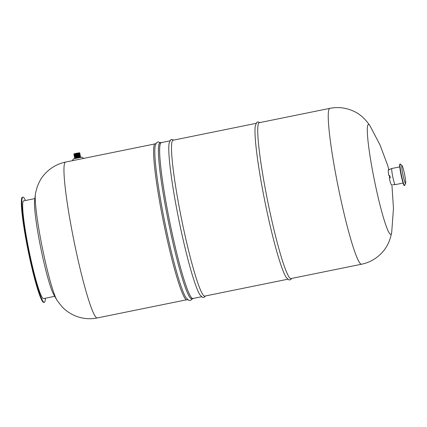 <?xml version="1.0" encoding="UTF-8"?>
<svg xmlns="http://www.w3.org/2000/svg" width="427" height="427" viewBox="0 0 427 427"><rect width="100%" height="100%" fill="white"/><g stroke="black" fill="none" stroke-linecap="round" stroke-linejoin="round"><path stroke-width="0.64" d="M205.264 295.996A79.657 7.494 -101.5 0 1 204.875 296.205A79.657 7.494 -101.5 0 1 204.458 296.167A79.657 7.494 -101.5 0 1 181.235 217.524A79.657 7.494 -101.5 0 1 173.138 140.083A79.657 7.494 -101.5 0 1 173.57 140.125M205.467 295.954L204.682 296.952L203.695 297.422L202.499 297.341L199.9 294.827A79.657 7.494 -101.5 0 1 178.918 220.193A79.657 7.494 -101.5 0 1 169.092 143.296A79.657 7.494 -101.5 0 1 169.124 143.109M201.491 296.765L192.94 298.5A79.529 7.483 -101.5 0 1 192.945 298.5A79.529 7.483 -101.5 0 1 189.358 294.059A79.529 7.483 78.5 0 1 167.058 208.12A79.529 7.483 78.5 0 1 161.257 142.629L169.802 140.889M187.629 299.711L186.941 299.85A79.657 7.494 -101.5 0 1 186.519 299.818A79.657 7.494 -101.5 0 1 163.301 221.17A79.657 7.494 -101.5 0 1 155.204 143.734L155.887 143.595M192.289 298.761L191.739 299.562L190.202 300.459L188.777 300.362L185.937 297.662A79.657 7.494 -101.5 0 1 164.955 223.033A79.657 7.494 -101.5 0 1 155.134 146.135L156.437 142.794L157.974 141.897L160.547 142.645M193.362 298.414A79.657 7.494 -101.5 0 1 192.972 298.622L191.739 298.873A79.657 7.494 -101.5 0 1 191.317 298.841A79.657 7.494 -101.5 0 1 168.099 220.199A79.657 7.494 -101.5 0 1 160.002 142.757L161.23 142.506A79.657 7.494 -101.5 0 1 161.668 142.543M192.972 298.622A79.657 7.494 -101.5 0 1 192.55 298.59A79.657 7.494 -101.5 0 1 169.332 219.948A79.657 7.494 -101.5 0 1 161.23 142.506M361.13 264.19A79.529 7.483 78.5 0 0 361.552 264.222A79.529 7.483 -101.5 0 1 361.13 264.19A79.529 7.483 -101.5 0 1 337.949 185.676A79.529 7.483 -101.5 0 1 329.863 108.346A79.529 7.483 78.5 0 0 329.863 108.351A79.529 7.483 78.5 0 0 337.944 185.665A79.529 7.483 78.5 0 0 361.13 264.19M154.82 143.936L65.577 162.079A79.529 7.483 -101.5 0 1 65.582 162.079A79.529 7.483 -101.5 0 0 73.663 239.398A79.529 7.483 -101.5 0 0 96.849 317.918A79.529 7.483 -101.5 0 0 97.271 317.95L186.503 299.807M72.2 160.814L73.535 158.812L81.872 157.168M74.784 158.412L80.532 157.285M74.736 158.166L80.111 157.168M74.688 157.915L80.062 156.922M74.64 157.67L80.014 156.672M74.592 157.424L79.966 156.426M74.538 157.173L79.913 156.181M74.49 156.928L79.865 155.93M74.442 156.682L79.817 155.684M74.394 156.431L79.769 155.439M74.346 156.186L79.721 155.188M74.298 155.94L79.668 154.942M74.245 155.69L79.619 154.697M74.197 155.444L79.571 154.446M74.149 155.198L79.523 154.2M74.101 154.948L79.475 153.955M74.052 154.702L79.427 153.704M73.999 154.457L79.374 153.458M79.326 153.213L73.951 154.206M73.892 153.939L79.678 152.791M79.657 152.781L73.903 153.917M97.271 317.95C90.647 319.273 84.14 318.884 77.746 316.781C71.565 314.651 66.318 311.299 62 306.725L57.159 300.517A56.044 5.273 -101.5 0 1 57.01 300.272A56.044 5.273 -101.5 0 1 42.369 247.954A56.044 5.273 -101.5 0 1 35.42 194.077A56.044 5.273 -101.5 0 1 35.462 193.794C37.122 185.275 40.378 178.529 45.219 173.565C50.776 167.597 57.56 163.771 65.582 162.079M35.42 194.077L34.592 200.802A49.868 4.692 78.5 0 0 40.832 248.268A49.868 4.692 78.5 0 0 53.621 294.4L57.01 300.272M54.704 296.333L43.543 298.601A49.868 4.692 -101.5 0 1 43.282 298.58A49.868 4.692 -101.5 0 1 28.742 249.347A49.868 4.692 -101.5 0 1 23.672 200.871L34.833 198.603M45.369 298.233A53.653 5.049 -101.5 0 1 44.296 302.316A53.653 5.049 -101.5 0 1 44.013 302.289A53.653 5.049 -101.5 0 1 28.374 249.32A53.653 5.049 -101.5 0 1 22.919 197.162A53.653 5.049 -101.5 0 1 25.497 200.498M44.296 302.316L43.805 302.412A53.653 5.049 -101.5 0 1 43.522 302.391A53.653 5.049 -101.5 0 1 27.878 249.421A53.653 5.049 -101.5 0 1 22.428 197.258L22.919 197.162M391.901 184.645L393.464 208.381L391.708 232.224A56.044 5.273 -101.5 0 1 391.666 232.507A56.044 5.273 -101.5 0 1 390.465 234.295A56.044 5.273 -101.5 0 1 373.833 177.477A56.044 5.273 -101.5 0 1 368.725 124.497A56.044 5.273 -101.5 0 1 369.969 125.789A56.044 5.273 -101.5 0 1 370.124 126.029L380.057 145.047L387.545 165.073L388.864 169.716M388.597 170.069C390.278 169.151 390.177 169.119 388.287 169.962A7.595 0.715 78.5 0 0 388.826 175.566L389.579 175.614M388.826 175.566L389.568 175.609L389.413 178.534A7.595 0.715 78.5 0 0 391.169 184.544L391.468 184.544M389.899 175.769L390.257 177.99M389.67 169.348L391.853 168.489A8.246 0.774 78.5 0 0 391.853 168.489A8.246 0.774 78.5 0 0 392.717 176.57A8.246 0.774 78.5 0 0 395.108 184.645A8.246 0.774 78.5 0 0 395.14 184.651A8.246 0.774 78.5 0 0 395.151 184.651L403.067 183.044M403.301 176.511A7.996 0.753 78.5 0 0 402.549 172.796M405.511 183.402A9.1 0.854 78.5 0 0 405.65 183.311A9.1 0.854 78.5 0 0 404.582 174.317A9.1 0.854 78.5 0 0 402.053 165.623A9.1 0.854 78.5 0 0 401.882 165.601A9.1 0.854 78.5 0 0 402.907 174.659A9.1 0.854 78.5 0 0 405.501 183.397A9.1 0.854 78.5 0 0 405.511 183.402M402.053 165.623L400.361 164.08A10.958 1.03 78.5 0 0 400.216 164.021A10.958 1.03 78.5 0 0 401.327 174.675A10.958 1.03 78.5 0 0 404.524 185.494A10.958 1.03 78.5 0 0 404.582 185.499A10.958 1.03 78.5 0 0 404.689 185.387L405.65 183.311M400.216 164.021L399.907 164.085A10.958 1.03 78.5 0 0 401.022 174.739A10.958 1.03 78.5 0 0 404.214 185.558A10.958 1.03 78.5 0 0 404.273 185.564L404.582 185.499M291.476 278.468A79.657 7.494 -101.5 0 1 291.086 278.676A79.657 7.494 -101.5 0 1 290.67 278.644A79.657 7.494 -101.5 0 1 267.446 199.996A79.657 7.494 -101.5 0 1 259.349 122.56A79.657 7.494 -101.5 0 1 259.781 122.597M291.678 278.425L290.894 279.423L289.906 279.893L288.711 279.813L286.111 277.299A79.657 7.494 -101.5 0 1 265.13 202.67A79.657 7.494 -101.5 0 1 255.303 125.768A79.657 7.494 -101.5 0 1 255.335 125.581M169.092 143.296L170.587 139.896L171.574 139.426L173.778 140.083M204.437 296.162L287.702 279.237M290.648 278.634L361.552 264.222C369.568 262.53 376.352 258.703 381.909 252.736C386.75 247.772 390.006 241.025 391.666 232.507M172.754 140.291L256.013 123.36M258.965 122.762L329.863 108.351C337.906 106.777 345.651 107.647 353.092 110.972C359.491 113.657 365.117 118.594 369.969 125.789M83.852 158.502L81.861 157.163M80.708 157.424C80.111 157.366 82.518 156.826 77.383 157.718C73.295 158.641 75.04 158.396 74.704 158.614M74.725 158.406L77.559 157.424L80.42 156.981L80.612 157.243M74.677 158.161L77.511 157.179L80.372 156.736L80.564 156.997M74.624 157.915L75.035 157.488L77.463 156.933L80.319 156.485L80.511 156.746M74.576 157.664L77.415 156.682L80.271 156.239L80.463 156.501M74.528 157.419L77.367 156.437L80.223 155.994L80.415 156.255M74.479 157.173L74.885 156.746L77.319 156.191L80.175 155.743L80.367 156.004M74.431 156.922L77.266 155.94L80.127 155.497L80.319 155.759M74.378 156.677L77.218 155.695L80.073 155.252L80.265 155.513M74.33 156.431L74.741 156.004L77.17 155.449L80.025 155.001L80.217 155.263M74.282 156.181L77.122 155.198L79.977 154.755L80.169 155.017M74.234 155.935L77.073 154.953L79.929 154.51L80.121 154.771M74.186 155.69L74.592 155.263L77.02 154.707L79.881 154.259L80.073 154.521M74.138 155.439L76.972 154.457L79.833 154.014L80.025 154.275M74.085 155.193L76.924 154.211L79.78 153.768L79.972 154.03M74.036 154.948L74.447 154.521L76.876 153.966L79.732 153.517L79.924 153.779M73.988 154.697L76.828 153.715L79.684 153.272L79.876 153.533M73.94 154.451L76.78 153.469L79.635 153.026L79.828 153.288M73.892 154.206L74.298 153.779L76.727 153.224L79.587 152.775L79.78 153.037M392.872 184.71L395.14 184.651M391.863 168.484L399.784 166.877M255.303 125.768L256.798 122.368L257.785 121.898L259.99 122.554"/></g></svg>
